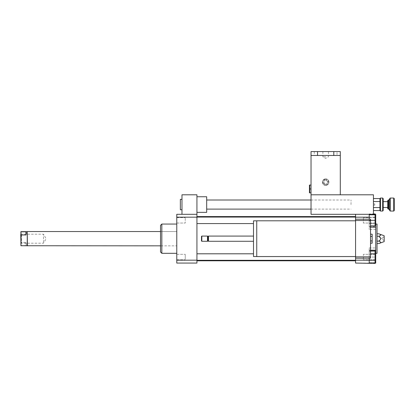<?xml version="1.0" encoding="UTF-8"?>
<svg xmlns="http://www.w3.org/2000/svg" width="415" height="415" viewBox="0 0 415 415"><rect width="100%" height="100%" fill="white"/><g stroke="black" fill="none" stroke-linecap="round" stroke-linejoin="round"><path stroke-width="0.31" stroke-dasharray="2.08 1.56" d="M372.146 234.179L372.146 243.19M370.522 236.431L370.522 240.939L370.522 234.179L370.522 236.431L372.146 236.431M370.522 240.939L370.522 243.19L370.522 240.939L372.146 240.939M256.745 220.806L256.745 256.563M355.567 256.563L355.567 220.806L355.567 256.563M256.745 256.532L256.745 220.837L256.745 256.532M253.498 220.837L253.498 256.532M253.498 241.286L253.498 236.083L253.498 241.286M208.475 236.083L208.475 241.286M207.988 236.571L207.988 240.799M207.5 236.083L207.5 241.286M201.809 236.083L201.809 241.286M201.488 236.41L201.488 240.959M370.522 227.15L369.22 227.15L369.22 220.956L370.522 220.956L370.522 258.187L355.567 258.187L355.567 256.854L355.567 258.187M355.567 219.182L355.567 220.515L355.567 219.182L370.522 219.182L370.522 220.956M369.22 258.187L369.22 250.219L370.522 250.219M355.567 256.854L370.522 256.854M355.567 220.515L369.22 220.515L369.22 220.199L370.522 220.199M369.22 220.515L369.22 219.182M369.22 220.199L369.22 214.794L369.22 220.318L375.072 220.318L375.072 225.843L370.522 225.843M180.359 209.757L180.359 199.35M181.983 204.554L181.983 209.757L181.983 204.554M351.017 204.554L351.017 200.004L351.017 204.554M206.686 204.554L206.686 200.004L206.686 204.554M206.686 196.751L206.686 212.356M196.933 204.554L196.933 196.751L196.933 204.554M196.933 214.306L181.983 214.306L181.983 194.801L196.933 194.801L196.933 214.306L176.78 214.306L176.78 263.063L196.933 263.063L196.933 214.306L181.983 214.306M375.072 254.328L375.072 259.774L375.072 254.328L363.369 254.328L363.369 259.774L363.369 254.328L363.369 259.774L363.369 254.328L375.072 254.328L375.072 259.774L375.072 254.328M375.072 223.042L375.072 217.595L375.072 223.042L363.369 223.042L363.369 217.595L363.369 223.042L363.369 217.595L363.369 223.042L375.072 223.042L375.072 217.595L375.072 223.042M375.072 262.576L375.072 251.526L375.072 262.576L369.22 262.576L369.22 257.051L375.072 257.051L369.22 257.051L369.22 251.526L375.072 251.526L369.22 251.526L369.22 262.576L375.072 262.576M375.072 263.063L369.22 263.063L369.22 247.947L369.22 263.063L369.22 250.67L369.22 263.063L375.72 263.063L375.72 247.947L375.72 250.219L369.22 250.219L369.22 263.432M369.22 250.67L370.522 250.67M375.072 250.67L375.072 253.861L370.522 253.861M375.072 253.861L375.072 263.432M369.22 260.241L375.072 260.241M369.22 214.794L375.072 214.794L375.072 220.318M369.22 220.318L369.22 220.956M375.072 213.938L375.072 217.128L369.22 217.128L369.22 214.306L369.22 217.128L375.072 217.128L375.072 223.509L369.22 223.509L369.22 217.128L369.22 226.699L369.22 223.509L375.072 223.509L375.072 226.699L375.072 214.306M369.22 226.699L375.072 226.699M369.22 213.938L369.22 214.306L369.22 213.938L373.448 213.938M375.72 250.219L375.72 214.306L369.22 214.306L373.448 214.306L373.448 194.801L311.032 194.801L311.032 214.306L373.448 214.306M369.22 260.184L355.567 260.184L355.567 214.306L369.22 214.306L369.22 229.422L369.22 214.306L369.22 227.15L375.72 227.15M355.567 217.185L369.22 217.185M355.567 260.184L355.567 263.063L369.22 263.063M378.807 243.564C381.224 242.749 381.224 241.94 378.807 241.125L380.602 238.687L378.807 236.244L377.022 236.244L377.022 233.806L377.022 241.125L377.022 236.244M378.807 241.125L377.022 241.125L377.022 243.564L377.022 241.125M378.807 236.244C381.224 235.43 381.224 234.62 378.807 233.806M381.572 238.687L381.572 238.034L381.572 238.687M382.22 238.687L382.22 238.034L382.22 238.687M384.171 235.762L384.171 241.613M377.022 224.059L377.022 253.311M375.72 238.687L375.72 224.059L375.72 238.687M176.78 223.042L176.78 217.595L176.78 223.042L185.235 223.042L185.235 217.595L185.235 223.042L185.235 217.595L185.235 223.042L176.78 223.042L176.78 217.595L176.78 223.042M176.78 257.051L176.78 259.774L176.78 257.051M185.235 257.051L185.235 254.328L185.235 257.051M176.78 254.328L176.78 259.774L176.78 254.328L185.235 254.328L185.235 259.774L185.235 254.328L176.78 254.328M355.567 220.318L355.567 223.571L355.567 220.318M355.567 257.051L355.567 260.304L355.567 257.051M355.567 238.687L355.567 216.578L355.567 238.687M161.829 224.059L161.829 253.311M176.78 253.311L176.78 224.059L176.78 253.311M160.527 225.355L160.527 252.014M160.527 245.836L160.527 231.534L160.527 245.836L176.78 245.836L176.78 231.534L176.78 245.836L160.527 245.836M196.933 238.687L196.933 216.578L196.933 238.687M196.933 220.318L196.933 223.571L196.933 220.318M196.933 257.051L196.933 260.304L196.933 257.051M196.933 260.184L176.78 260.184M196.933 217.185L176.78 217.185M373.448 205.114L373.448 203.905L373.448 205.114M374.745 205.114L374.745 203.905L374.745 205.114M383.195 198.572L383.195 210.535M382.677 211.053L382.677 198.054M380.467 198.054L380.467 211.053M383.195 207.085L383.195 201.628L383.195 207.085M379.948 201.524L379.948 198.572M379.948 210.535L379.974 201.55L373.448 201.55L373.448 207.557L379.974 207.557M388.269 200.004L388.269 209.103M387.75 208.584L387.75 200.523M387.75 207.085L387.75 201.628L387.75 207.085M390.219 198.054L390.219 211.053M389.701 210.535L389.701 198.572M393.731 211.053L393.731 198.054M389.701 209.342L389.701 199.029L389.701 209.342M394.25 198.572L394.25 210.535M373.448 207.557L373.448 201.55M25.953 245.566C26.373 245.104 26.373 244.046 25.953 242.391L20.978 242.391L20.75 245.187L20.978 245.566L25.953 245.566L25.953 242.391M20.75 242.77L20.75 231.861M20.75 245.514L20.75 245.187M20.75 234.319L20.75 244.051L20.75 234.319M20.978 231.632L20.978 242.391M27.25 245.737L27.25 231.632M27.421 245.836L27.421 231.534M43.502 242.35L43.502 234.19L43.502 242.35M21.616 235.025L21.616 243.185L21.616 235.025M176.78 232.862L176.78 245.836L176.78 232.862M374.745 204.554L374.745 203.905L374.745 204.554M373.448 204.554L373.448 203.905L373.448 204.554M325.661 156.766L322.875 156.766L325.661 156.766M325.661 151.568L322.875 151.568L325.661 151.568M326.149 184.229L326.149 185.272L326.149 184.229A2.163 2.163 0 0 0 326.149 180.017L326.149 178.974L326.149 180.017M325.173 183.845L325.173 185.272L325.173 183.845A1.79 1.79 0 0 1 325.173 180.406L325.173 178.974L325.173 180.406M325.173 180.017A2.163 2.163 0 0 0 325.173 184.229M325.173 179.358A2.812 2.812 0 0 0 325.173 184.893M325.173 178.974A3.185 3.185 0 0 0 325.173 185.272M326.149 180.406A1.79 1.79 0 0 1 326.149 183.845M326.149 185.272A3.185 3.185 0 0 0 326.149 178.974M326.149 184.893A2.812 2.812 0 0 0 326.149 179.358M325.661 178.875A3.253 3.253 0 0 1 328.478 183.752A3.253 3.253 0 0 1 322.844 183.752A3.253 3.253 0 0 1 325.661 178.875A3.253 3.253 0 0 0 322.844 183.752A3.253 3.253 0 0 0 328.478 183.752A3.253 3.253 0 0 0 325.661 178.875M309.792 188.95L309.792 185.049L311.032 185.049L311.032 188.95L309.792 188.95L309.792 192.851L311.032 192.851L311.032 185.049M309.408 185.116L309.408 192.788M311.032 188.95L311.032 192.851M333.79 155.469L340.29 155.469L333.79 155.469L340.29 155.469L333.79 155.469L333.79 151.568L340.29 151.568L311.032 151.568M340.29 155.469L340.29 194.801L311.032 194.801L311.032 155.469L340.29 155.469L340.29 151.568L337.037 151.568L337.037 155.469L314.285 155.469L337.037 155.469M333.79 151.568L337.037 151.568M388.725 200.004L388.725 209.103M311.032 209.103L351.017 209.103M311.032 200.004L351.017 200.004M375.072 259.774L363.369 259.774L375.072 259.774M375.072 217.595L363.369 217.595L375.072 217.595M369.22 247.947L375.72 247.947L369.22 247.947M375.72 229.422L369.22 229.422L375.72 229.422M384.171 236.669L382.22 238.034L381.572 238.034M384.171 240.7L382.22 239.336L381.572 239.336M176.78 217.595L185.235 217.595L176.78 217.595M176.78 259.774L185.235 259.774L176.78 259.774M176.78 231.534L160.527 231.534L176.78 231.534M253.498 223.571L196.933 223.571M196.933 260.304L355.567 260.304M196.933 253.798L253.498 253.798M196.933 217.066L355.567 217.066M373.448 205.202L374.745 205.202L373.448 205.202M373.448 203.905L374.745 203.905L373.448 203.905M20.75 244.051L21.616 243.185L43.502 243.185L46.101 238.687L43.502 234.19L21.616 234.19L20.75 233.323M322.875 151.568L322.875 156.766L325.661 158.374L328.447 156.766L328.447 151.568M317.532 155.469L317.532 151.568M314.285 151.568L314.285 155.469"/><path stroke-width="0.62" d="M370.522 234.179L372.146 234.179L372.146 243.19L370.522 243.19M370.522 240.939L372.146 240.939M370.522 236.431L372.146 236.431M355.567 256.563L256.745 256.563L256.745 220.806L355.567 220.806M256.745 256.532L253.498 256.532L253.498 220.837L256.745 220.837M253.498 241.286L208.475 241.286L208.475 236.083L253.498 236.083M208.475 241.286L207.988 240.799L207.988 236.571L208.475 236.083M207.5 241.286L207.5 236.083L201.809 236.083L201.809 241.286L207.5 241.286L207.988 240.799M201.809 241.286L201.488 240.959L201.488 236.41L201.809 236.083M369.22 260.241L375.072 260.241L375.072 263.432L355.567 263.063L355.567 258.187L370.522 258.187L370.522 219.182L355.567 219.182L355.567 217.185L369.22 217.185L369.22 214.306L355.567 214.306L355.567 217.185M355.567 258.187L355.567 256.854L370.522 256.854M355.567 256.854L355.567 220.515L370.522 220.515M355.567 220.515L355.567 219.182M369.22 219.182L369.22 217.185M355.567 260.184L369.22 260.184L369.22 258.187M181.983 199.35L180.359 199.35L180.359 209.757L181.983 209.757M196.933 212.356L206.686 212.356L206.686 196.751L196.933 196.751M196.933 214.306L196.933 217.185L176.78 217.185L176.78 214.306L196.933 214.306L196.933 194.801L181.983 194.801L181.983 214.306M370.522 253.861L375.072 253.861L375.072 250.67L370.522 250.67M375.072 260.241L375.072 253.861M370.522 225.843L375.072 225.843L375.072 214.794L369.22 214.794M370.522 220.318L375.072 220.318M375.072 214.306L375.072 213.938L373.448 213.938M370.522 250.219L375.72 250.219L375.72 263.063L375.072 263.063M369.22 263.063L369.22 260.184M373.448 214.306L373.448 194.801L311.032 194.801L311.032 214.306L375.72 214.306L375.72 227.15L370.522 227.15M378.807 233.806C381.224 234.62 381.224 235.43 378.807 236.244C381.224 237.873 381.224 239.497 378.807 241.125C381.224 241.94 381.224 242.749 378.807 243.564L384.171 241.613L384.171 235.762L378.807 233.806L377.022 233.806M378.807 236.244L377.022 236.244M378.807 241.125L377.022 241.125M378.807 243.564L377.022 243.564M375.72 253.311L377.022 253.311L377.022 224.059L375.72 224.059M375.72 250.219L375.72 227.15M176.78 253.311L161.829 253.311L161.829 224.059L176.78 224.059M161.829 253.311L160.527 252.014L160.527 225.355L161.829 224.059M196.933 217.185L196.933 263.063L176.78 263.063L176.78 217.185M196.933 260.184L176.78 260.184M382.677 211.053L383.195 210.535L383.195 198.572L382.677 198.054L382.677 211.053L380.467 211.053L380.467 198.054L382.677 198.054M373.448 198.546L379.948 198.572L380.467 198.054M379.948 198.572L379.948 201.524M379.948 210.535L379.974 201.55L373.448 201.55M388.269 208.496L388.269 200.004L387.75 200.523L387.75 208.584L388.269 209.103L388.269 208.496M390.219 210.182L390.219 198.054L389.701 198.572L389.701 210.535L390.219 211.053L390.219 210.182M393.731 211.053L394.25 210.535L394.25 198.572L393.731 198.054L393.731 211.053L390.219 211.053M373.448 210.561L379.974 210.561L380.467 211.053M373.448 207.557L379.974 207.557M20.978 234.978L20.978 231.803L25.953 231.803C26.373 232.265 26.373 233.323 25.953 234.978L20.978 234.978L20.978 245.737L160.527 245.836M25.953 234.978L25.953 231.803M20.978 231.803L20.75 232.182M20.75 234.6L20.978 245.737M20.978 231.632L27.25 231.632L27.25 245.737M27.25 231.632L27.421 245.836M311.032 185.049L309.792 185.049L309.792 192.851L311.032 192.851M309.445 192.851L309.445 185.049M311.032 188.95L309.792 188.95M340.29 155.469L311.032 155.469L311.032 194.801L340.29 194.801L340.29 151.568L311.032 151.568L311.032 155.469L311.032 151.568M388.269 209.103L388.725 209.103L388.725 200.004L388.269 200.004M207.988 236.571L207.5 236.083M206.686 209.103L311.032 209.103M206.686 200.004L311.032 200.004M196.933 260.791L355.567 260.791M196.933 216.578L355.567 216.578M196.933 223.571L253.498 223.571M196.933 217.066L355.567 217.066M196.933 260.304L355.567 260.304M196.933 253.798L253.498 253.798M393.731 198.054L390.219 198.054M388.725 200.004L389.701 199.029M388.725 209.103L389.701 210.078M387.75 201.628L383.195 201.628M387.75 207.479L383.195 207.479M27.421 231.534L160.527 231.534M333.79 155.469L333.79 151.568M317.532 155.469L317.532 151.568"/></g></svg>
